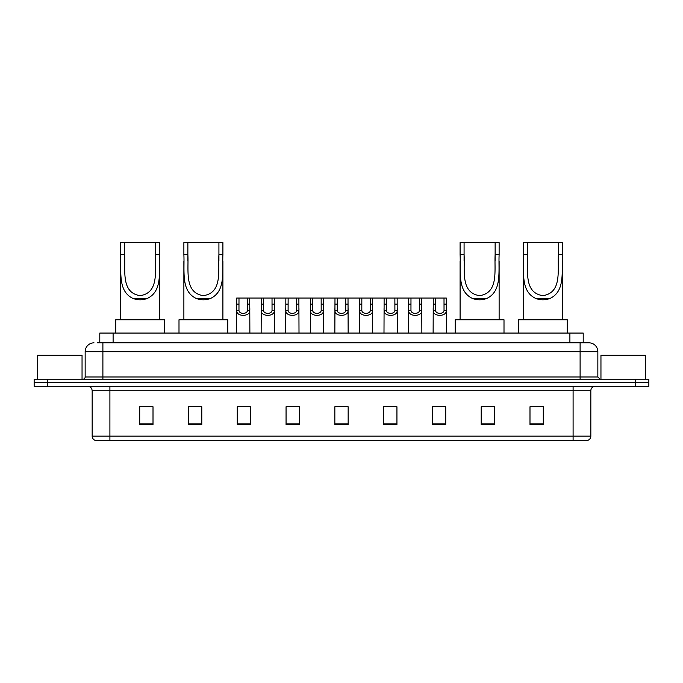 <?xml version="1.0" encoding="UTF-8"?>
<svg xmlns="http://www.w3.org/2000/svg" width="683" height="683" viewBox="0 0 683 683"><rect width="100%" height="100%" fill="white"/><g stroke="black" fill="none" stroke-linecap="round" stroke-linejoin="round"><path stroke-width="1.02" d="M97.131 342.832L102.894 342.832L97.131 342.832L99.795 342.832L99.795 333.073L583.205 333.073L583.205 342.832M94.023 342.832A8.87 8.87 0 0 0 85.153 351.702L85.153 376.982A2.22 2.22 0 0 1 82.933 379.202M597.847 351.702L102.894 351.702L102.894 342.832L588.977 342.832A8.87 8.87 0 0 1 597.847 351.702L597.847 376.982L600.067 379.202M47.451 379.202L34.15 379.202L34.15 382.745L47.451 382.745L34.15 382.745L34.15 386.296L47.451 386.296L47.451 382.745L635.549 382.745L47.451 382.745L47.451 379.202L635.549 379.202L635.549 382.745L648.85 382.745L635.549 382.745L635.549 386.296L47.451 386.296M648.85 379.202L648.85 382.745L648.85 379.202L635.549 379.202M588.84 342.832L585.869 342.832M587.423 440.398L95.577 440.398M95.355 440.398A4.431 4.431 0 0 1 92.162 436.147L109.903 436.147L109.903 440.398L573.097 440.398L573.097 436.147L590.838 436.147L590.838 390.727A4.431 4.431 0 0 1 595.277 386.296M92.162 436.147L92.162 390.727C91.898 388.038 90.421 386.561 87.723 386.296M543.292 424.476L543.292 406.744L529.991 406.744L529.991 424.476L543.292 424.476M494.509 424.476L494.509 406.744L481.208 406.744L481.208 424.476L494.509 424.476M445.726 424.476L445.726 406.744L432.416 406.744L432.416 424.476L445.726 424.476M396.943 424.476L396.943 406.744L383.633 406.744L383.633 424.476L396.943 424.476M153.009 424.476L153.009 406.744L139.708 406.744L139.708 424.476L153.009 424.476M201.792 424.476L201.792 406.744L188.491 406.744L188.491 424.476L201.792 424.476M250.584 424.476L250.584 406.744L237.274 406.744L237.274 424.476L250.584 424.476M299.367 424.476L299.367 406.744L286.057 406.744L286.057 424.476L299.367 424.476M348.151 424.476L348.151 406.744L334.849 406.744L334.849 424.476L348.151 424.476M648.85 386.296L648.85 382.745L648.85 386.296L635.549 386.296M573.097 440.398L587.295 440.398M436.454 406.829L443.105 406.829M289.037 406.829L295.688 406.829M239.895 406.829L246.546 406.829M387.312 406.829L393.963 406.829M338.17 406.829L344.83 406.829M201.792 406.829L188.491 406.829M153.009 406.829L139.708 406.829M494.509 406.829L481.208 406.829M543.292 406.829L529.991 406.829M82.045 379.202L82.045 355.245L37.702 355.245L37.702 379.202M124.622 242.602L159.66 242.602L159.66 254.58C158.866 271.364 162.785 291.257 147.221 298.48C142.508 300.247 137.787 300.247 133.074 298.48C117.536 291.248 121.42 271.484 120.635 254.58L120.635 242.602L124.622 242.602L124.622 260.991M120.635 254.58L124.622 254.58C125.51 270.314 120.831 292.913 140.177 295.645C159.506 292.794 154.759 270.306 155.673 254.58L155.673 242.602M159.66 254.58L155.673 254.58L155.673 260.983M120.635 261.119L120.635 319.772M159.66 261.068L159.66 319.772M164.543 333.073L164.543 319.772L115.751 319.772L115.751 333.073M187.868 242.602L222.906 242.602L222.906 254.58C222.112 271.364 226.03 291.257 210.466 298.48C205.754 300.247 201.033 300.247 196.32 298.48C180.782 291.248 184.658 271.484 183.881 254.58L183.881 242.602L187.868 242.602L187.868 260.991M183.881 254.58L187.868 254.58C188.756 270.314 184.077 292.913 203.414 295.645C222.752 292.794 218.005 270.306 218.919 254.58L218.919 242.602M222.906 254.58L218.919 254.58L218.919 260.983M183.881 261.119L183.881 319.772M222.906 261.068L222.906 319.772M227.789 333.073L227.789 319.772L178.997 319.772L178.997 333.073M464.081 242.602L499.119 242.602L499.119 254.58C498.325 271.364 502.244 291.257 486.68 298.48C481.967 300.247 477.246 300.247 472.534 298.48C457.004 291.248 460.88 271.484 460.094 254.58L460.094 242.602L464.081 242.602L464.081 260.991M460.094 254.58L464.081 254.58C464.969 270.314 460.291 292.913 479.637 295.645C498.966 292.794 494.227 270.306 495.132 254.58L495.132 242.602M499.119 254.58L495.132 254.58L495.132 260.983M460.094 261.119L460.094 319.772M499.119 261.068L499.119 319.772M504.003 333.073L504.003 319.772L455.211 319.772L455.211 333.073M527.327 242.602L562.365 242.602L562.365 254.58C561.571 271.364 565.49 291.257 549.926 298.48C545.213 300.247 540.492 300.247 535.779 298.48C520.241 291.248 524.117 271.484 523.34 254.58L523.34 242.602L527.327 242.602L527.327 260.991M523.34 254.58L527.327 254.58C528.215 270.314 523.537 292.913 542.874 295.645C562.211 292.794 557.465 270.306 558.378 254.58L558.378 242.602M562.365 254.58L558.378 254.58L558.378 260.983M523.34 261.119L523.34 319.772M562.365 261.068L562.365 319.772M567.249 333.073L567.249 319.772L518.457 319.772L518.457 333.073M645.298 379.202L645.298 355.245L600.955 355.245L600.955 379.202M238.99 298.036L238.965 310.389C239.127 314.334 247.314 314.334 247.468 310.389L247.451 298.036L236.702 298.036L236.566 333.073M247.451 298.036L249.739 298.036L249.876 333.073M249.876 308.793L249.747 310.389C250.277 316.997 236.156 316.997 236.685 310.389L236.566 308.793M263.561 298.036L263.536 310.389C263.698 314.334 271.885 314.334 272.039 310.389L272.022 298.036L261.273 298.036L261.137 333.073M272.022 298.036L274.31 298.036L274.438 333.073M274.438 308.793L274.318 310.389C274.848 316.997 260.727 316.997 261.256 310.389L261.137 308.793M288.132 298.036L288.106 310.389C288.26 314.334 296.456 314.334 296.61 310.389L296.593 298.036L285.844 298.036L285.707 333.073M296.593 298.036L298.881 298.036L299.009 333.073M299.009 308.793L298.889 310.389C299.419 316.997 285.298 316.997 285.827 310.389L285.707 308.793M312.703 298.036L312.677 310.389C312.831 314.334 321.027 314.334 321.181 310.389L321.164 298.036L310.415 298.036L310.278 333.073M321.164 298.036L323.452 298.036L323.58 333.073M323.58 308.793L323.46 310.389C323.99 316.997 309.869 316.997 310.398 310.389L310.278 308.793M337.265 298.036L337.248 310.389C337.402 314.334 345.598 314.334 345.752 310.389L345.735 298.036L334.986 298.036L334.849 333.073M345.735 298.036L348.014 298.036L348.151 333.073M348.151 308.793L348.031 310.389C348.561 316.997 334.439 316.997 334.969 310.389L334.849 308.793M361.836 298.036L361.819 310.389C361.973 314.334 370.169 314.334 370.323 310.389L370.297 298.036L359.548 298.036L359.42 333.073M370.297 298.036L372.585 298.036L372.722 333.073M372.722 308.793L372.602 310.389C373.131 316.997 359.01 316.997 359.54 310.389L359.42 308.793M386.407 298.036L386.39 310.389C386.544 314.334 394.74 314.334 394.894 310.389L394.868 298.036L384.119 298.036L383.991 333.073M394.868 298.036L397.156 298.036L397.293 333.073M397.293 308.793L397.173 310.389C397.702 316.997 383.581 316.997 384.111 310.389L383.991 308.793M410.978 298.036L410.961 310.389C411.115 314.334 419.302 314.334 419.464 310.389L419.439 298.036L408.69 298.036L408.562 333.073M419.439 298.036L421.727 298.036L421.863 333.073M421.863 308.793L421.744 310.389C422.273 316.997 408.152 316.997 408.682 310.389L408.562 308.793M435.549 298.036L435.532 310.389C435.686 314.334 443.873 314.334 444.035 310.389L444.01 298.036L433.261 298.036L433.124 333.073M444.01 298.036L446.298 298.036L446.434 333.073M446.434 308.793L446.315 310.389C446.844 316.997 432.723 316.997 433.253 310.389L433.124 308.793M249.739 298.036L261.273 298.036M274.31 298.036L285.844 298.036M298.881 298.036L310.415 298.036M323.452 298.036L334.986 298.036M348.014 298.036L359.548 298.036M372.585 298.036L384.119 298.036M397.156 298.036L408.69 298.036M421.727 298.036L433.261 298.036M113.105 342.832L113.105 333.073M569.895 342.832L569.895 333.073M102.894 379.202L102.894 351.702L85.153 351.702M85.153 376.982L597.847 376.982M580.106 342.832L580.106 379.202M573.097 386.296L573.097 390.727L92.162 390.727M590.838 390.727L573.097 390.727L573.097 436.147L109.903 436.147L109.903 386.296M348.151 423.861L334.849 423.861M299.367 423.861L286.057 423.861M250.584 423.861L237.274 423.861M201.792 423.861L188.491 423.861M153.009 423.861L139.708 423.861M396.943 423.861L383.633 423.861M445.726 423.861L432.416 423.861M494.509 423.861L481.208 423.861M543.292 423.861L529.991 423.861M133.074 298.48L147.221 298.48M196.32 298.48L210.466 298.48M472.534 298.48L486.68 298.48M535.779 298.48L549.926 298.48M249.747 310.389L247.468 310.389M238.965 310.389L236.685 310.389M238.99 304.123L236.702 304.123M249.739 304.123L247.451 304.123M274.318 310.389L272.039 310.389M263.536 310.389L261.256 310.389M263.561 304.123L261.273 304.123M274.31 304.123L272.022 304.123M298.889 310.389L296.61 310.389M288.106 310.389L285.827 310.389M288.132 304.123L285.844 304.123M298.881 304.123L296.593 304.123M323.46 310.389L321.181 310.389M312.677 310.389L310.398 310.389M312.703 304.123L310.415 304.123M323.452 304.123L321.164 304.123M348.031 310.389L345.752 310.389M337.248 310.389L334.969 310.389M337.265 304.123L334.986 304.123M348.014 304.123L345.735 304.123M372.602 310.389L370.323 310.389M361.819 310.389L359.54 310.389M361.836 304.123L359.548 304.123M372.585 304.123L370.297 304.123M397.173 310.389L394.894 310.389M386.39 310.389L384.111 310.389M386.407 304.123L384.119 304.123M397.156 304.123L394.868 304.123M421.744 310.389L419.464 310.389M410.961 310.389L408.682 310.389M410.978 304.123L408.69 304.123M421.727 304.123L419.439 304.123M446.315 310.389L444.035 310.389M435.532 310.389L433.253 310.389M435.549 304.123L433.261 304.123M446.298 304.123L444.01 304.123M587.645 440.398C589.651 439.69 590.718 438.273 590.838 436.147"/></g></svg>
